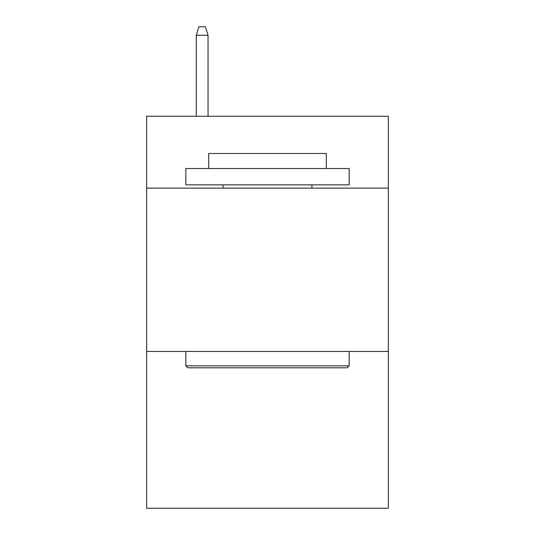 <?xml version="1.0" encoding="UTF-8"?>
<svg xmlns="http://www.w3.org/2000/svg" width="535" height="535" viewBox="0 0 535 535"><rect width="100%" height="100%" fill="white"/><g stroke="black" fill="none" stroke-linecap="round" stroke-linejoin="round"><path stroke-width="0.8" d="M388.363 188.119L388.363 116.255L146.637 116.255L146.637 188.119L388.363 188.119L388.363 508.25L146.637 508.25L146.637 188.119M388.363 351.455L146.637 351.455M187.792 367.786L185.832 365.826L349.168 365.826L347.208 367.786L187.792 367.786M349.168 168.518L349.168 184.856L185.832 184.856L185.832 168.518L349.168 168.518M208.703 168.518L208.703 153.498L326.296 153.498L326.296 168.518M349.168 351.455L349.168 365.826M185.832 351.455L185.832 365.826M311.925 184.856L311.925 188.119M223.075 184.856L223.075 188.119M208.048 116.255L208.048 35.243L196.285 35.243L196.285 116.255M196.285 35.243L198.9 26.75L205.433 26.75L208.048 35.243"/></g></svg>
